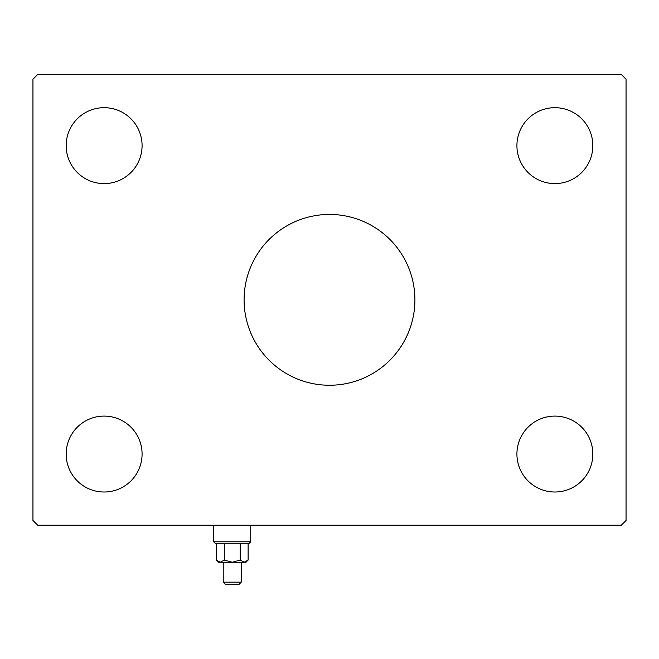 <?xml version="1.0" encoding="UTF-8"?>
<svg xmlns="http://www.w3.org/2000/svg" width="659" height="659" viewBox="0 0 659 659"><rect width="100%" height="100%" fill="white"/><g stroke="black" fill="none" stroke-linecap="round" stroke-linejoin="round"><path stroke-width="0.99" d="M414.906 299.845A85.406 85.406 0 0 0 329.5 214.439A85.406 85.406 0 0 0 244.094 299.845A85.406 85.406 0 0 0 329.5 385.251A85.406 85.406 0 0 0 414.906 299.845M592.836 454.051A37.958 37.958 0 0 0 554.878 416.093A37.958 37.958 0 0 0 516.92 454.051A37.958 37.958 0 0 0 554.878 492.009A37.958 37.958 0 0 0 592.836 454.051M142.08 145.639A37.958 37.958 0 0 0 104.122 107.681A37.958 37.958 0 0 0 66.164 145.639A37.958 37.958 0 0 0 104.122 183.597A37.958 37.958 0 0 0 142.08 145.639M142.08 454.051A37.958 37.958 0 0 0 104.122 416.093A37.958 37.958 0 0 0 66.164 454.051A37.958 37.958 0 0 0 104.122 492.009A37.958 37.958 0 0 0 142.08 454.051M592.836 145.639A37.958 37.958 0 0 0 554.878 107.681A37.958 37.958 0 0 0 516.92 145.639A37.958 37.958 0 0 0 554.878 183.597A37.958 37.958 0 0 0 592.836 145.639M621.305 74.467L37.695 74.467L32.95 79.212L32.95 520.478L37.695 525.223L621.305 525.223L626.05 520.478L626.05 79.212L621.305 74.467M250.733 541.83L249.316 543.255L215.147 543.255L213.73 541.83L250.733 541.83L250.733 525.223M241.243 582.161L238.871 584.533L225.592 584.533L223.22 582.161L241.243 582.161L241.243 562.234M219.768 562.185L218.294 561.649L220.312 562.234L245.988 562.234L248.122 560.101L244.151 562.234L240.173 560.101L232.232 562.234L224.291 560.101L220.312 562.234L216.341 560.101L216.341 543.255M224.291 560.101L224.291 543.255M248.122 560.101L248.122 543.255M240.173 560.101L240.173 543.255M220.312 562.234L218.475 562.234L216.341 560.101M223.22 582.161L223.22 562.234M213.73 541.83L213.73 525.223"/></g></svg>
